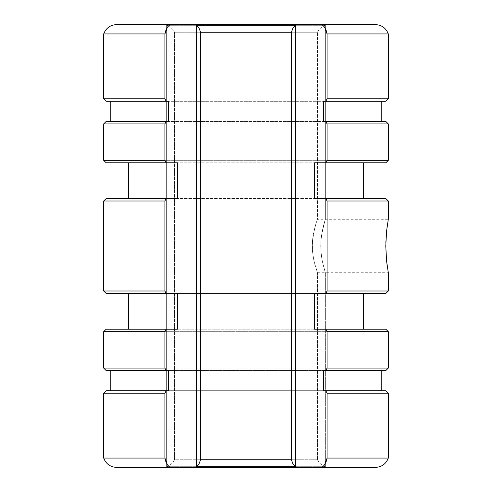 <?xml version="1.0" encoding="UTF-8"?>
<svg xmlns="http://www.w3.org/2000/svg" width="492" height="492" viewBox="0 0 492 492"><rect width="100%" height="100%" fill="white"/><g stroke="black" fill="none" stroke-linecap="round" stroke-linejoin="round"><path stroke-width="0.37" stroke-dasharray="2.46 1.84" d="M387.087 226.861L387.862 221.831M317.445 219.297L315.876 223.823L317.445 219.297L317.445 32.251L291.393 32.251L317.445 32.251L317.445 219.297L316.7 221.351L317.445 219.297L388.311 219.297L386.571 231.16L385.783 246L320.729 246L385.783 246L320.729 246L320.913 240.76L322.192 231.135L320.913 240.748L320.913 251.24L322.192 260.852L325.36 272.703L325.36 467.4L295.403 467.4L325.36 467.4L325.36 272.703L322.192 260.871L320.913 251.246L320.729 246L321.43 235.748L324.689 221.345L321.436 235.723L320.729 246L385.783 246L386.571 260.858L388.311 272.703L325.36 272.703L322.192 260.852L320.913 251.24L320.729 246L320.913 251.246L322.192 260.871L325.36 272.703L323.072 264.868L321.43 256.252L320.729 246L320.913 240.754L322.192 231.129L325.36 219.297L323.078 227.107L325.36 219.297L324.689 221.345L325.36 219.297L325.36 24.6L325.36 219.297L322.192 231.148L320.913 240.76L320.729 246L312.266 246L320.729 246L320.913 240.754L322.192 231.129L325.36 219.297L325.36 25.295L295.403 25.295L325.36 25.295L325.36 219.297L322.192 231.148L320.913 240.76L320.729 246L320.913 251.24L322.192 260.865L325.36 272.703L325.36 466.705L325.36 272.703L322.192 260.858L320.913 251.252L320.729 246L312.266 246L313.053 235.736L312.266 246L313.06 256.283L314.905 264.887L317.445 272.703L317.445 459.749L291.393 459.749L317.445 459.749L291.393 459.749L317.445 459.749L317.445 272.703L313.908 260.865L312.469 251.252L312.475 240.742L313.053 235.73L314.898 227.126L312.469 240.76L312.266 246L320.729 246L320.913 251.24L322.192 260.865L325.36 272.703L317.445 272.703L313.914 260.871L312.469 251.252L312.266 246L312.469 251.252L313.908 260.865L317.445 272.703M388.311 98.812L103.689 98.812L388.311 98.812M103.689 33.93L388.311 33.93L103.689 33.93M388.311 160.312L103.689 160.312L388.311 160.312M103.689 123.91L388.311 123.91L103.689 123.91M388.311 290.993L103.689 290.993L388.311 290.993M388.311 219.297L386.571 231.16L385.882 240.785L386.38 258.927M103.689 201.007L388.311 201.007L103.689 201.007M388.311 368.09L103.689 368.09L388.311 368.09M103.689 331.688L388.311 331.688L103.689 331.688M388.311 458.07L103.689 458.07L388.311 458.07M103.689 393.188L388.311 393.188L103.689 393.188M363.342 293.478L128.658 293.478L363.342 293.478M314.536 329.203L106.174 329.203L314.536 329.203M363.342 198.522L106.174 198.522L363.342 198.522M128.658 162.797L385.826 162.797L128.658 162.797M381.202 370.574L110.798 370.574L381.202 370.574M323.508 390.697L106.174 390.697L323.508 390.697M381.202 121.426L106.174 121.426L381.202 121.426M110.798 101.303L385.826 101.303L110.798 101.303M155.687 24.6L246 24.6L166.64 24.6L196.597 24.6L166.64 24.6L166.64 467.4L166.64 24.6L196.597 24.6M295.403 24.6L336.313 24.6M196.597 467.4L295.403 467.4M385.826 293.478L106.174 293.478L385.826 293.478M385.826 370.574L106.174 370.574L385.826 370.574M375.359 467.4L116.641 467.4M116.641 24.6L375.359 24.6M336.313 467.4L155.687 467.4M168.492 370.574L110.798 370.574L168.492 370.574M177.464 293.478L128.658 293.478L177.464 293.478M386.478 259.96L388.311 272.703M315.876 223.823L313.053 235.736L315.876 223.829M200.607 459.749L174.555 459.749L174.555 32.251L200.607 32.251L174.555 32.251L174.555 459.749L200.607 459.749M295.403 466.705L325.36 466.705L295.403 466.705M166.64 25.295L196.597 25.295L166.64 25.295L166.64 466.705L166.64 25.295L196.597 25.295L166.64 25.295C170.214 26.556 172.852 28.874 174.555 32.251L200.607 32.251L174.555 32.251M196.597 466.705L166.64 466.705L196.597 466.705M293.048 464.03L291.393 459.749M295.403 25.295L325.36 25.295L295.403 25.295M291.393 32.251L317.445 32.251L291.393 32.251M317.445 459.749C319.148 463.126 321.786 465.444 325.36 466.705M174.555 459.749C172.852 463.126 170.214 465.444 166.64 466.705M325.36 25.295C321.786 26.556 319.148 28.874 317.445 32.251"/><path stroke-width="0.74" d="M385.82 242.74L387.087 226.861M116.641 467.4L171.394 467.4L169.297 466.742L167.403 464.829L164.925 458.07L103.689 458.07L103.689 393.188L164.925 393.188L103.689 393.188L103.689 458.07L164.925 458.07L164.925 393.188L166.173 390.697L168.492 390.697L168.492 370.574L106.174 370.574L166.173 370.574L164.925 368.09L103.689 368.09L106.174 370.574L103.689 368.09L103.689 331.688L164.925 331.688L103.689 331.688L103.689 368.09L164.925 368.09L164.925 331.688L166.173 329.203L177.464 329.203L177.464 293.478L106.174 293.478L166.173 293.478L164.925 290.993L103.689 290.993L106.174 293.478L103.689 290.993L103.689 201.007L164.925 201.007L103.689 201.007L103.689 290.993L164.925 290.993L164.925 201.007L166.173 198.522L177.464 198.522L177.464 162.797L106.174 162.797L166.173 162.797L164.925 160.312L103.689 160.312L106.174 162.797L103.689 160.312L103.689 123.91L164.925 123.91L103.689 123.91L103.689 160.312L164.925 160.312L164.925 123.91L166.173 121.426L168.492 121.426L168.492 101.303L106.174 101.303L103.689 98.812L106.174 101.303L166.173 101.303L164.925 98.812L164.925 33.93L103.689 33.93L103.689 98.812L164.925 98.812L103.689 98.812L103.689 33.93L164.925 33.93L167.403 27.171L169.297 25.258L171.394 24.6L116.641 24.6M375.359 24.6L320.606 24.6L322.703 25.258L324.597 27.171L327.075 33.93L388.311 33.93L388.311 98.812L327.075 98.812L325.827 101.303L385.826 101.303L388.311 98.812L385.826 101.303L323.508 101.303L323.508 121.426L325.827 121.426L327.075 123.91L388.311 123.91L388.311 160.312L327.075 160.312L325.827 162.797L385.826 162.797L388.311 160.312L385.826 162.797L314.536 162.797L314.536 198.522L325.827 198.522L327.075 201.007L388.311 201.007L388.311 219.297L388.311 201.007L385.826 198.522L388.311 201.007L327.075 201.007L327.075 290.993L325.827 293.478L385.826 293.478L388.311 290.993L327.075 290.993L325.827 293.478L314.536 293.478L314.536 329.203L325.827 329.203L327.075 331.688L388.311 331.688L388.311 368.09L327.075 368.09L325.827 370.574L385.826 370.574L388.311 368.09L385.826 370.574L323.508 370.574L323.508 390.697L325.827 390.697L327.075 393.188L388.311 393.188L388.311 458.07L327.075 458.07L324.597 464.829L322.703 466.742L320.606 467.4L375.359 467.4M388.311 272.703L388.311 290.993L385.826 293.478L314.536 293.478L314.536 329.203L325.827 329.203L327.075 331.688L327.075 368.09L325.827 370.574L323.508 370.574L323.508 390.697L325.827 390.697L327.075 393.188L327.075 458.07L326.104 461.84L324.597 464.829L322.703 466.742L320.606 467.4L171.394 467.4L169.297 466.742L167.403 464.829L165.896 461.84L164.925 458.07L164.925 393.188L166.173 390.697L106.174 390.697L103.689 393.188L106.174 390.697L168.492 390.697L168.492 370.574L166.173 370.574L164.925 368.09L164.925 331.688L166.173 329.203L106.174 329.203L103.689 331.688L106.174 329.203L177.464 329.203L177.464 293.478L166.173 293.478L164.925 290.993L164.925 201.007L166.173 198.522L106.174 198.522L103.689 201.007L106.174 198.522L177.464 198.522L177.464 162.797L166.173 162.797L164.925 160.312L164.925 123.91L166.173 121.426L106.174 121.426L103.689 123.91L106.174 121.426L168.492 121.426L168.492 101.303L166.173 101.303L164.925 98.812L164.925 33.93L165.896 30.16L167.403 27.171L169.297 25.258L171.394 24.6L295.403 24.6L295.403 467.4L295.403 24.6L320.606 24.6L322.703 25.258L324.597 27.171L326.104 30.16L327.075 33.93L327.075 98.812L325.827 101.303L323.508 101.303L323.508 121.426L325.827 121.426L327.075 123.91L327.075 160.312L325.827 162.797L314.536 162.797L314.536 198.522L325.827 198.522L327.075 201.007L327.075 290.993L388.311 290.993L388.311 272.703L386.571 260.846L385.783 246L386.571 231.154L388.311 219.297M363.342 329.203L363.342 293.478L363.342 329.203M128.658 329.203L128.658 293.478L128.658 329.203M128.658 198.522L128.658 162.797L128.658 198.522M363.342 162.797L363.342 198.522L363.342 162.797M381.202 390.697L381.202 370.574L381.202 390.697M110.798 390.697L110.798 370.574L110.798 390.697M110.798 121.426L110.798 101.303L110.798 121.426M381.202 101.303L381.202 121.426L381.202 101.303M385.826 329.203L388.311 331.688L385.826 329.203L325.827 329.203L385.826 329.203M385.826 390.697L388.311 393.188L385.826 390.697L325.827 390.697L385.826 390.697M385.826 121.426L388.311 123.91L385.826 121.426L325.827 121.426L385.826 121.426M385.826 198.522L325.827 198.522L385.826 198.522M196.597 24.6L196.597 467.4L196.597 24.6L155.687 24.6M155.687 467.4L196.597 467.4M295.403 467.4L336.313 467.4M336.313 24.6L295.403 24.6M327.075 458.07L388.311 458.07L388.311 393.188L327.075 393.188L327.075 458.07M327.075 368.09L388.311 368.09L388.311 331.688L327.075 331.688L327.075 368.09M327.075 160.312L388.311 160.312L388.311 123.91L327.075 123.91L327.075 160.312M327.075 98.812L388.311 98.812L388.311 33.93L327.075 33.93L327.075 98.812M387.284 266.535L386.466 259.801L385.783 246M386.38 258.927L386.478 259.96M294.61 466.072L292.734 463.452L291.393 459.749L200.607 459.749L200.607 32.251L291.393 32.251L293.048 27.97L295.403 25.295L295.403 466.705L196.597 466.705L295.403 466.705L293.048 464.03M198.639 464.546L196.597 466.705L196.597 25.295L295.403 25.295L295.403 466.705M291.393 459.749L291.393 32.251L291.393 459.749L200.607 459.749L198.952 464.036L196.597 466.705L196.597 25.295L198.952 27.964L200.607 32.251L200.607 459.749M200.607 32.251L291.393 32.251L292.734 28.548L294.61 25.928M295.403 25.295L196.597 25.295L198.639 27.454M388.311 458.07C386.017 463.938 381.718 467.049 375.427 467.4M103.689 458.07C105.983 463.938 110.282 467.049 116.573 467.4M103.689 33.93C105.983 28.062 110.282 24.951 116.573 24.6M388.311 33.93C386.017 28.062 381.718 24.951 375.427 24.6"/></g></svg>
